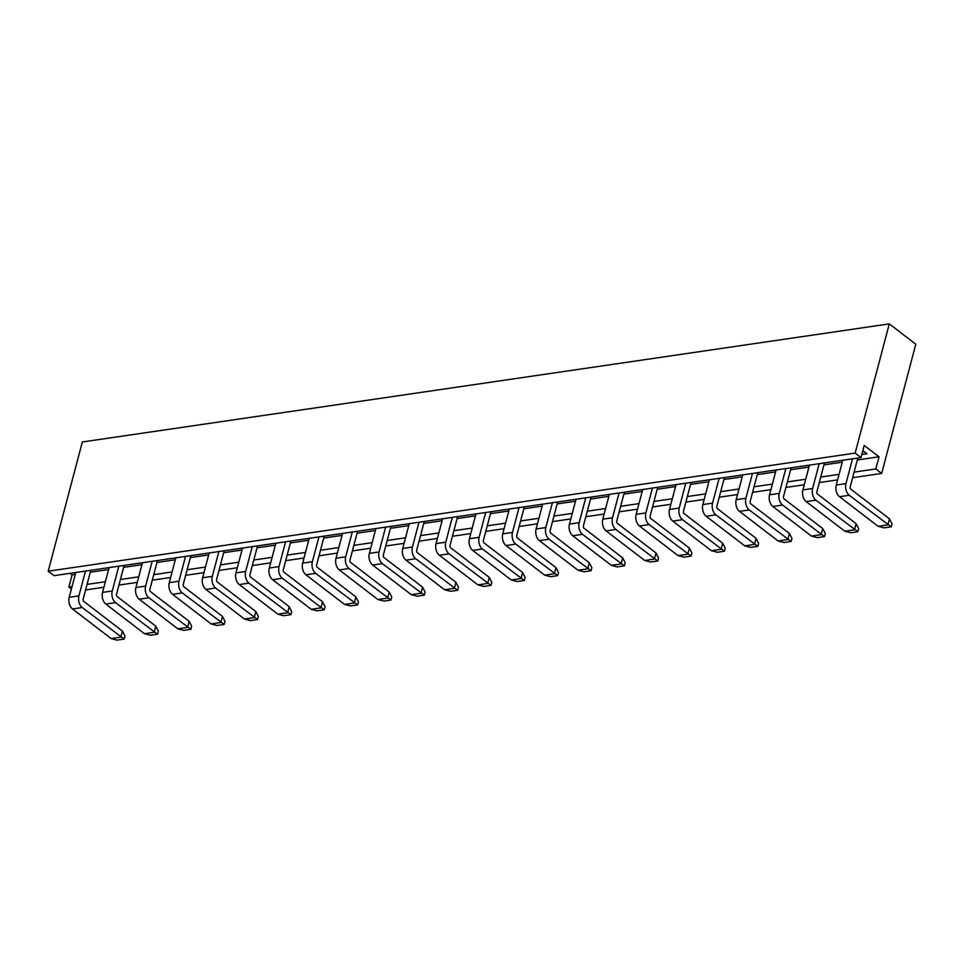 <?xml version="1.0" encoding="UTF-8"?>
<svg xmlns="http://www.w3.org/2000/svg" width="964" height="964" viewBox="0 0 964 964"><rect width="100%" height="100%" fill="white"/><g stroke="black" fill="none" stroke-linecap="round" stroke-linejoin="round"><path stroke-width="1.45" d="M82.338 441.97L889.29 323.88L855.152 453.104L48.2 571.194L82.338 441.97M855.152 453.104L860.985 457.575L864.19 445.416L879.035 456.803L875.83 468.962L881.662 473.445L915.8 344.22L889.29 323.88M861.792 454.49L866.913 453.731L862.828 450.598M860.985 457.575L54.032 575.665L48.2 571.194M75.252 574.436L72.095 574.893L70.047 573.327M879.035 456.803L857.309 459.985M842.283 462.19L823.955 464.865M808.941 467.07L790.613 469.745M775.586 471.95L757.258 474.625M742.232 476.831L723.916 479.506M708.889 481.711L690.561 484.386M675.535 486.591L657.207 489.266M642.193 491.471L623.865 494.146M608.838 496.352L590.51 499.027M575.496 501.232L557.168 503.907M542.142 506.112L523.813 508.787M508.787 510.992L490.471 513.667M475.445 515.873L457.117 518.548M442.09 520.753L423.762 523.428M408.748 525.633L390.42 528.308M375.394 530.513L357.066 533.188M342.039 535.394L323.723 538.069M308.697 540.274L290.369 542.949M275.343 545.154L257.027 547.829M242 550.034L223.672 552.709M208.646 554.915L190.318 557.59M175.303 559.795L156.975 562.47M141.949 564.675L123.621 567.35M108.595 569.555L90.279 572.23M72.035 586.594L68.878 587.052L72.095 574.893M875.83 468.962L854.092 472.143M839.066 474.348L820.75 477.023M805.723 479.228L787.395 481.904M772.369 484.109L754.041 486.784M739.026 488.989L720.698 491.664M705.672 493.869L687.344 496.544M672.33 498.75L654.002 501.425M638.975 503.63L620.647 506.305M605.621 508.51L587.305 511.185M572.279 513.39L553.951 516.065M538.924 518.271L520.596 520.946M505.582 523.151L487.254 525.838M472.227 528.031L453.899 530.718M438.885 532.911L420.557 535.598M405.531 537.792L387.203 540.479M372.176 542.672L353.86 545.359M338.834 547.552L320.506 550.239M305.48 552.432L287.152 555.119M272.137 557.312L253.809 560M238.783 562.193L220.455 564.88M205.44 567.073L187.112 569.76M172.086 571.953L153.758 574.64M138.732 576.834L120.416 579.521M105.389 581.714L87.061 584.401M881.662 473.445L852.634 477.686M837.608 479.891L819.279 482.566M804.253 484.772L785.925 487.447M770.911 489.652L752.583 492.327M737.556 494.532L719.228 497.207M704.214 499.412L685.886 502.087M670.86 504.293L652.532 506.968M637.505 509.173L619.189 511.848M604.163 514.053L585.835 516.728M570.808 518.933L552.48 521.608M537.466 523.813L519.138 526.489M504.112 528.694L485.784 531.369M470.769 533.574L452.441 536.261M437.415 538.454L419.087 541.141M404.061 543.335L385.745 546.022M370.718 548.215L352.39 550.902M337.364 553.095L319.036 555.782M304.022 557.975L285.693 560.662M270.667 562.856L252.339 565.543M237.325 567.736L218.997 570.423M203.97 572.616L185.642 575.303M170.616 577.496L152.3 580.183M137.274 582.377L118.946 585.064M103.919 587.257L85.591 589.944M71.408 588.992L68.878 587.052M889.471 518.825L891.989 523.789L891.194 526.826L849.26 495.291L839.536 496.713L878.144 526.32L887.856 524.898L889.471 518.825L850.863 489.206A1.735 1.121 -98.3 0 1 850.2 486.868L857.827 458.033M839.536 496.713A8.676 5.591 -98.3 0 1 836.246 485.037L845.958 483.615L852.513 458.816M845.958 483.615A8.676 5.591 81.7 0 0 849.26 495.291M842.801 460.238L836.246 485.037M862.334 452.465L863.889 451.417M878.144 526.32L884.096 527.862L891.194 526.826M856.116 523.705L858.647 528.67L857.84 531.706L815.906 500.171L806.193 501.593L844.789 531.2L854.514 529.778L856.116 523.705L817.508 494.086A1.735 1.121 -98.3 0 1 816.857 491.748L824.473 462.913M806.193 501.593A8.676 5.591 -98.3 0 1 802.891 489.917L812.616 488.495L819.171 463.696M812.616 488.495A8.676 5.591 81.7 0 0 815.906 500.171M809.447 465.118L802.891 489.917M844.789 531.2L850.754 532.743L857.84 531.706M822.762 528.585L825.292 533.55L824.485 536.587L782.563 505.052L772.839 506.474L811.447 536.08L821.159 534.659L822.762 528.585L784.166 498.966A1.735 1.121 -98.3 0 1 783.503 496.629L791.119 467.793M772.839 506.474A8.676 5.591 -98.3 0 1 769.549 494.797L779.261 493.375L785.817 468.576M779.261 493.375A8.676 5.591 81.7 0 0 782.563 505.052M776.104 469.998L769.549 494.797M811.447 536.08L817.4 537.623L824.485 536.587M789.42 533.466L791.95 538.43L791.143 541.467L749.209 509.932L739.496 511.354L778.093 540.961L787.805 539.539L789.42 533.466L750.811 503.847A1.735 1.121 -98.3 0 1 750.161 501.509L757.776 472.685M739.496 511.354A8.676 5.591 -98.3 0 1 736.195 499.677L745.919 498.255L752.462 473.457M745.919 498.255A8.676 5.591 81.7 0 0 749.209 509.932M742.75 474.878L736.195 499.677M778.093 540.961L784.057 542.503L791.143 541.467M756.065 538.346L758.596 543.31L757.788 546.347L715.854 514.812L706.142 516.234L744.75 545.841L754.463 544.419L756.065 538.346L717.469 508.727A1.735 1.121 -98.3 0 1 716.806 506.389L724.422 477.566M706.142 516.234A8.676 5.591 -98.3 0 1 702.852 504.558L712.565 503.136L719.12 478.337M712.565 503.136A8.676 5.591 81.7 0 0 715.854 514.812M709.396 479.759L702.852 504.558M744.75 545.841L750.703 547.383L757.788 546.347M722.723 543.226L725.241 548.191L724.446 551.227L682.512 519.692L672.8 521.114L711.396 550.721L721.108 549.299L722.723 543.226L684.115 513.607A1.735 1.121 -98.3 0 1 683.452 511.269L691.08 482.446M672.8 521.114A8.676 5.591 -98.3 0 1 669.498 509.438L679.21 508.016L685.766 483.217M679.21 508.016A8.676 5.591 81.7 0 0 682.512 519.692M676.053 484.639L669.498 509.438M711.396 550.721L717.349 552.264L724.446 551.227M689.368 548.106L691.899 553.071L691.092 556.108L649.158 524.573L639.445 525.995L678.041 555.601L687.766 554.179L689.368 548.106L650.772 518.487A1.735 1.121 -98.3 0 1 650.11 516.15L657.725 487.326M639.445 525.995A8.676 5.591 -98.3 0 1 636.156 514.318L645.868 512.896L652.423 488.097M645.868 512.896A8.676 5.591 81.7 0 0 649.158 524.573M642.699 489.519L636.156 514.318M678.041 555.601L684.006 557.144L691.092 556.108M656.026 552.987L658.545 557.951L657.749 560.988L615.815 529.453L606.091 530.875L644.699 560.482L654.411 559.06L656.026 552.987L617.418 523.368A1.735 1.121 -98.3 0 1 616.755 521.03L624.383 492.206M606.091 530.875A8.676 5.591 -98.3 0 1 602.801 519.198L612.514 517.776L619.069 492.978M612.514 517.776A8.676 5.591 81.7 0 0 615.815 529.453M609.356 494.399L602.801 519.198M644.699 560.482L650.652 562.024L657.749 560.988M622.672 557.867L625.202 562.831L624.395 565.868L582.461 534.333L572.749 535.755L611.345 565.362L621.069 563.94L622.672 557.867L584.063 528.248A1.735 1.121 -98.3 0 1 583.413 525.91L591.028 497.087M572.749 535.755A8.676 5.591 -98.3 0 1 569.447 524.079L579.171 522.657L585.726 497.858M579.171 522.657A8.676 5.591 81.7 0 0 582.461 534.333M576.002 499.28L569.447 524.079M611.345 565.362L617.309 566.904L624.395 565.868M589.317 562.747L591.848 567.712L591.04 570.748L549.119 539.213L539.394 540.635L578.002 570.242L587.715 568.82L589.317 562.747L550.721 533.128A1.735 1.121 -98.3 0 1 550.058 530.79L557.674 501.967M539.394 540.635A8.676 5.591 -98.3 0 1 536.105 528.959L545.817 527.537L552.372 502.738M545.817 527.537A8.676 5.591 81.7 0 0 549.119 539.213M542.66 504.16L536.105 528.959M578.002 570.242L583.955 571.785L591.04 570.748M555.975 567.627L558.505 572.592L557.698 575.629L515.764 544.094L506.052 545.516L544.648 575.122L554.36 573.701L555.975 567.627L517.367 538.008A1.735 1.121 -98.3 0 1 516.716 535.671L524.332 506.847M506.052 545.516A8.676 5.591 -98.3 0 1 502.75 533.839L512.474 532.417L519.018 507.618M512.474 532.417A8.676 5.591 81.7 0 0 515.764 544.094M509.305 509.04L502.75 533.839M544.648 575.122L550.613 576.665L557.698 575.629M522.621 572.508L525.151 577.472L524.344 580.509L482.41 548.974L472.697 550.396L511.306 580.003L521.018 578.581L522.621 572.508L484.024 542.889A1.735 1.121 -98.3 0 1 483.362 540.551L490.977 511.727M472.697 550.396A8.676 5.591 -98.3 0 1 469.408 538.719L479.12 537.297L485.675 512.499M479.12 537.297A8.676 5.591 81.7 0 0 482.41 548.974M475.951 513.92L469.408 538.719M511.306 580.003L517.258 581.545L524.344 580.509M489.278 577.388L491.797 582.352L491.001 585.389L449.067 553.854L439.355 555.276L477.951 584.883L487.663 583.461L489.278 577.388L450.67 547.769A1.735 1.121 -98.3 0 1 450.007 545.431L457.635 516.608M439.355 555.276A8.676 5.591 -98.3 0 1 436.053 543.6L445.766 542.178L452.321 517.379M445.766 542.178A8.676 5.591 81.7 0 0 449.067 553.854M442.609 518.801L436.053 543.6M477.951 584.883L483.904 586.425L491.001 585.389M455.924 582.268L458.454 587.233L457.647 590.269L415.713 558.734L406.001 560.156L444.597 589.763L454.321 588.341L455.924 582.268L417.328 552.649A1.735 1.121 -98.3 0 1 416.665 550.311L424.281 521.488M406.001 560.156A8.676 5.591 -98.3 0 1 402.711 548.48L412.423 547.058L418.978 522.259M412.423 547.058A8.676 5.591 81.7 0 0 415.713 558.734M409.254 523.681L402.711 548.48M444.597 589.763L450.562 591.306L457.647 590.269M422.581 587.148L425.1 592.113L424.305 595.149L382.371 563.615L372.646 565.037L411.254 594.643L420.967 593.222L422.581 587.148L383.973 557.529A1.735 1.121 -98.3 0 1 383.311 555.192L390.926 526.368M372.646 565.037A8.676 5.591 -98.3 0 1 369.357 553.36L379.069 551.938L385.624 527.139M379.069 551.938A8.676 5.591 81.7 0 0 382.371 563.615M375.912 528.561L369.357 553.36M411.254 594.643L417.207 596.186L424.305 595.149M389.227 592.029L391.758 596.993L390.95 600.03L349.016 568.495L339.304 569.917L377.9 599.524L387.624 598.102L389.227 592.029L350.619 562.41A1.735 1.121 -98.3 0 1 349.968 560.072L357.584 531.248M339.304 569.917A8.676 5.591 -98.3 0 1 336.002 558.24L345.727 556.818L352.282 532.02M345.727 556.818A8.676 5.591 81.7 0 0 349.016 568.495M342.557 533.441L336.002 558.24M377.9 599.524L383.865 601.066L390.95 600.03M355.873 596.909L358.403 601.873L357.596 604.91L315.674 573.375L305.95 574.797L344.558 604.416L354.27 602.994L355.873 596.909L317.277 567.29A1.735 1.121 -98.3 0 1 316.614 564.952L324.229 536.129M305.95 574.797A8.676 5.591 -98.3 0 1 302.66 563.121L312.372 561.699L318.927 536.9M312.372 561.699A8.676 5.591 81.7 0 0 315.674 573.375M309.215 538.322L302.66 563.121M344.558 604.416L350.51 605.946L357.596 604.91M322.53 601.789L325.061 606.754L324.253 609.79L282.319 578.255L272.607 579.677L311.203 609.296L320.916 607.874L322.53 601.789L283.922 572.17A1.735 1.121 -98.3 0 1 283.271 569.832L290.887 541.009M272.607 579.677A8.676 5.591 -98.3 0 1 269.305 568.001L279.03 566.579L285.573 541.78M279.03 566.579A8.676 5.591 81.7 0 0 282.319 578.255M275.861 543.202L269.305 568.001M311.203 609.296L317.168 610.839L324.253 609.79M289.176 606.669L291.706 611.634L290.899 614.671L248.965 583.136L239.253 584.558L277.861 614.176L287.573 612.755L289.176 606.669L250.58 577.05A1.735 1.121 -98.3 0 1 249.917 574.713L257.533 545.889M239.253 584.558A8.676 5.591 -98.3 0 1 235.963 572.881L245.675 571.459L252.231 546.66M245.675 571.459A8.676 5.591 81.7 0 0 248.965 583.136M242.506 548.082L235.963 572.881M277.861 614.176L283.814 615.719L290.899 614.671M255.834 611.55L258.352 616.514L257.557 619.551L215.623 588.016L205.898 589.438L244.507 619.057L254.219 617.635L255.834 611.55L217.225 581.931A1.735 1.121 -98.3 0 1 216.563 579.593L224.19 550.769M205.898 589.438A8.676 5.591 -98.3 0 1 202.609 577.761L212.321 576.339L218.876 551.541M212.321 576.339A8.676 5.591 81.7 0 0 215.623 588.016M209.164 552.962L202.609 577.761M244.507 619.057L250.459 620.599L257.557 619.551M222.479 616.43L225.01 621.394L224.202 624.431L182.268 592.896L172.556 594.318L211.152 623.937L220.877 622.515L222.479 616.43L183.883 586.811A1.735 1.121 -98.3 0 1 183.22 584.485L190.836 555.65M172.556 594.318A8.676 5.591 -98.3 0 1 169.266 582.642L178.979 581.22L185.534 556.421M178.979 581.22A8.676 5.591 81.7 0 0 182.268 592.896M175.81 557.843L169.266 582.642M211.152 623.937L217.117 625.479L224.202 624.431M189.137 621.31L191.655 626.275L190.86 629.311L148.926 597.776L139.202 599.198L177.81 628.817L187.522 627.395L189.137 621.31L150.529 591.691A1.735 1.121 -98.3 0 1 149.866 589.366L157.481 560.53M139.202 599.198A8.676 5.591 -98.3 0 1 135.912 587.522L145.624 586.1L152.179 561.301M145.624 586.1A8.676 5.591 81.7 0 0 148.926 597.776M142.467 562.723L135.912 587.522M177.81 628.817L183.763 630.36L190.86 629.311M155.782 626.19L158.313 631.155L157.506 634.192L115.572 602.657L105.859 604.079L144.455 633.697L154.18 632.276L155.782 626.19L117.174 596.571A1.735 1.121 -98.3 0 1 116.524 594.246L124.139 565.41M105.859 604.079A8.676 5.591 -98.3 0 1 102.558 592.402L112.282 590.98L118.825 566.181M112.282 590.98A8.676 5.591 81.7 0 0 115.572 602.657M109.113 567.603L102.558 592.402M144.455 633.697L150.42 635.24L157.506 634.192M122.428 631.071L124.959 636.035L124.151 639.072L82.229 607.537L72.505 608.959L111.113 638.578L120.825 637.156L122.428 631.071L83.832 601.452A1.735 1.121 -98.3 0 1 83.169 599.126L90.785 570.29M72.505 608.959A8.676 5.591 -98.3 0 1 69.215 597.282L78.928 595.86L85.483 571.062M78.928 595.86A8.676 5.591 81.7 0 0 82.229 607.537M75.77 572.483L69.215 597.282M111.113 638.578L117.066 640.12L124.151 639.072"/></g></svg>
